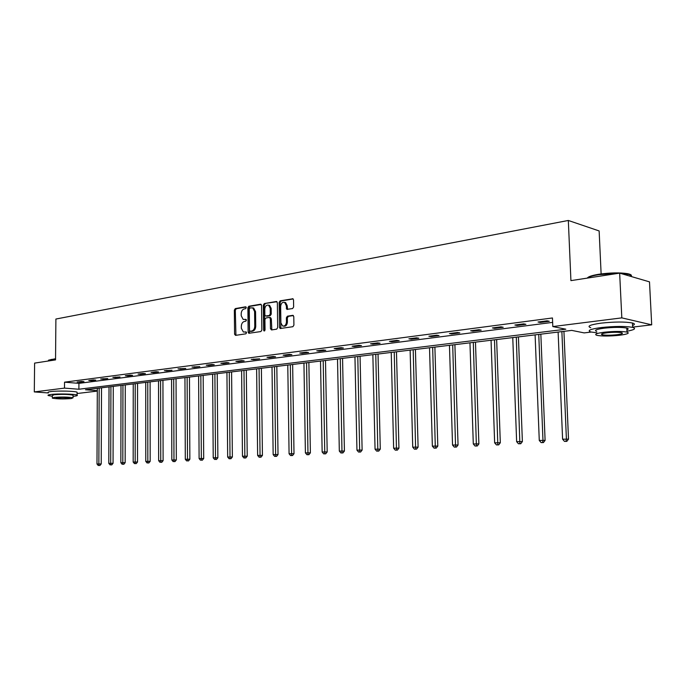 <?xml version="1.0" encoding="UTF-8"?>
<svg xmlns="http://www.w3.org/2000/svg" width="686" height="686" viewBox="0 0 686 686"><rect width="100%" height="100%" fill="white"/><g stroke="black" fill="none" stroke-linecap="round" stroke-linejoin="round"><path stroke-width="1.03" d="M246.283 307.637L245.588 306.805L235.298 308.589L234.346 310.089L234.569 334.185L235.547 335.377L245.871 333.816L246.548 332.77L246.111 331.947L243.367 332.007L241.343 328.294L241.326 326.27C241.489 323.629 242.51 322.026 244.396 321.46L245.742 321.237L246.42 320.182L245.991 319.384L243.161 319.427L241.223 315.774L241.198 313.759C241.361 311.118 242.381 309.506 244.267 308.923L245.614 308.691L246.283 307.637M292.605 308.554L293.634 306.985L293.531 299.919L292.948 298.779L280.162 300.828L279.151 302.389L279.494 327.342L280.128 328.517L292.879 326.708L293.917 325.147L293.78 316.58L292.708 315.346L287.408 316.195L286.379 317.755L286.448 321.983C286.079 325.053 284.793 326.39 282.572 325.987L280.883 322.849L280.651 306.402C281.046 303.246 282.375 301.917 284.639 302.415L286.208 305.467L286.842 309.369L292.605 308.554M48.329 392.949L34.3 391.92L34.609 363.108L55.54 359.893L55.892 319.041L568.325 220.463L570.923 280.625L619.655 273.131L621.816 317.875L651.7 324.83L632.638 327.111M34.3 391.92L64.493 388.113L78.89 389.236L565.813 329.203L552.813 326.57L621.816 317.875M552.813 326.57L552.453 317.97L64.544 382.171L64.493 388.113M261.563 305.416L260.543 304.224L248.846 306.248L247.878 307.765L248.143 332.118L248.778 333.285L260.877 331.552L261.863 330.026L261.563 305.416M264.307 303.572L276.304 301.497L277.35 302.697L277.684 327.616L276.681 329.16L271.502 329.94L270.464 328.714L270.335 318.656L269.298 317.438L265.902 317.987L264.916 319.522L265.045 329.957L264.076 330.995L263.63 330.172L263.321 305.107L264.307 303.572L276.973 301.711M601.125 273.928L599.135 230.942L568.325 220.463M64.544 382.171L78.924 383.363L552.633 322.377M79.516 382.222L83.975 381.648L81.574 381.442L77.124 382.025L79.516 382.222L79.525 381.708M91.178 380.713L95.731 380.121L93.33 379.915L88.777 380.507L91.178 380.713L91.178 380.19M103.097 379.169L107.745 378.561L100.688 378.955L103.097 379.169L103.097 378.638M115.274 377.583L120.024 376.966L112.864 377.369L115.274 377.583L115.274 377.06M127.725 375.971L132.587 375.336L130.177 375.113L125.315 375.748L127.725 375.971L127.725 375.439M140.45 374.316L145.423 373.673L143.014 373.441L138.04 374.093L140.45 374.316L140.45 373.776M153.475 372.627L158.56 371.975L156.151 371.735L151.057 372.395L153.475 372.627L153.475 372.086M166.792 370.903L171.997 370.226L164.383 370.663L166.792 370.903L166.792 370.346M180.427 369.137L185.752 368.442L178.008 368.888L180.427 369.137L180.427 368.571M194.378 367.327L199.832 366.616L191.969 367.07L194.378 367.327L194.378 366.761M208.664 365.475L214.255 364.746L211.845 364.48L206.254 365.209L208.664 365.475L208.664 364.901M223.302 363.571L229.021 362.834L226.612 362.56L220.892 363.306L223.302 363.571L223.293 362.988M238.291 361.625L244.156 360.87L241.746 360.587L235.881 361.351L238.291 361.625L238.282 361.042M253.657 359.635L259.668 358.855L251.248 359.353L253.657 359.635L253.649 359.044M269.401 357.595L275.566 356.797L273.165 356.497L267 357.303L269.401 357.595L269.392 356.994M285.548 355.494L291.867 354.679L289.483 354.379L283.155 355.202L285.548 355.494L285.539 354.885M302.114 353.35L308.597 352.51L306.213 352.201L299.731 353.041L302.114 353.35L302.106 352.733M319.11 351.146L325.764 350.28L323.389 349.963L316.735 350.829L319.11 351.146L319.101 350.52M336.56 348.882L343.386 347.999L341.019 347.665L334.185 348.557L336.56 348.882L336.543 348.248M354.465 346.559L361.488 345.65L359.13 345.307L352.107 346.224L354.465 346.559L354.456 345.916M372.867 344.175L380.078 343.24L377.729 342.889L370.517 343.823L372.867 344.175L372.85 343.523M391.775 341.722L399.183 340.762L396.851 340.393L389.434 341.362L391.775 341.722L391.757 341.062M411.206 339.201L418.82 338.207L416.505 337.838L408.882 338.833L411.206 339.201L411.188 338.532M431.185 336.603L439.023 335.591L436.725 335.205L428.879 336.226L431.185 336.603L431.168 335.926M451.74 333.936L459.809 332.89L457.528 332.496L449.459 333.55L451.74 333.936L451.722 333.25M472.894 331.192L481.195 330.12L478.939 329.709L470.63 330.789L472.894 331.192L472.868 330.498M494.675 328.371L503.224 327.265L500.986 326.836L492.428 327.951L494.675 328.371L494.649 327.668M517.107 325.464L525.913 324.315L523.71 323.878L514.886 325.027L517.107 325.464L517.081 324.744M540.216 322.463L549.297 321.288L547.119 320.834L538.03 322.017L540.216 322.463L540.191 321.734M619.655 273.131L649.496 281.86L651.7 324.83M591.195 332.058L584.155 332.899L571.747 330.395L85.493 389.759L97.309 390.677M97.309 391.097L77.089 393.515M58.207 391.097L67.322 391.14M78.924 383.363L78.89 389.236M246.231 319.573L245.348 319.719M246.351 332.135L245.485 332.264M246.111 307.045L236.267 308.743L235.315 310.244L235.933 335.325M261.203 304.438L249.815 306.402L248.855 307.92L249.507 333.267M249.953 307.945L249.275 309.017L249.507 330.412L249.944 331.227L251.633 331.038C253.554 330.481 254.6 328.868 254.763 326.193L254.592 311.504L252.705 307.877L249.953 307.945M250.896 331.355L250.201 331.261M252.611 307.834L253.674 308.031L255.561 311.658L255.732 326.339C255.569 329.006 254.523 330.626 252.611 331.175L251.179 331.398M270.31 317.584L271.304 318.801L271.845 329.889M265.276 303.735L264.29 305.27L264.719 330.824M270.198 308.228L268.62 305.184C266.434 304.747 265.156 306.067 264.779 309.146L264.856 314.857L265.465 316.014L269.272 315.517L270.275 313.974L270.198 308.228L271.167 308.391L269.589 305.347L268.578 305.159M271.167 308.391L271.244 314.128L270.241 315.671L266.854 316.22M284.536 302.363L285.608 302.577L287.168 305.63L287.606 309.386M283.584 326.159C285.788 326.51 287.065 325.164 287.408 322.128L286.448 321.983M293.376 315.551L288.377 316.349L287.348 317.91L287.408 322.128M293.145 298.925L281.123 301L280.111 302.56L280.883 328.525M97.318 388.31L96.983 463.985L101.211 463.933L101.511 387.804M98.998 465.477L99.933 465.494L98.998 465.477L98.861 463.882L99.178 388.087M98.244 465.52L96.983 463.985M101.211 463.933L99.933 465.494M48.663 360.107L55.549 358.735M55.549 359.035L51.176 359.473L48.329 360.604M73.059 396.319L74.397 396.182C77.055 395.865 77.947 395.496 77.081 395.076C75.066 393.978 57.65 393.567 50.858 394.476C48.32 394.802 47.471 395.162 48.303 395.556L52.35 396.251M77.089 392.795L77.098 392.195C75.091 391.063 57.675 390.643 50.884 391.569C48.346 391.903 47.497 392.272 48.329 392.684M52.333 397.751L52.35 395.505L54.203 394.724C62.22 394.141 68.506 394.287 73.068 395.153L73.068 395.573M54.177 397.391L52.333 398.154C56.869 399.003 63.138 399.149 71.13 398.583L73.05 397.811C68.489 396.962 62.194 396.825 54.177 397.391M68.154 398.377L69.38 397.88C66.439 397.331 62.392 397.237 57.23 397.606L56.029 398.103C58.953 398.643 62.992 398.738 68.154 398.377M587.396 277.959C588.451 276.561 592.352 275.318 599.092 274.22C610.137 272.694 619.544 272.496 627.304 273.628C630.966 274.331 632.192 275.275 631 276.449M618.446 273.32L598.861 274.674C592.635 275.669 588.751 276.827 587.199 278.13M626.935 331.218C634.524 329.829 636.428 328.551 632.646 327.394C625.315 326.082 614.862 326.133 601.305 327.539C590.217 329.074 586.77 330.566 590.955 331.998L596.82 332.779M632.561 325.507C635.056 324.547 635.013 323.706 632.432 323.003C625.1 321.657 614.656 321.708 601.099 323.14C590.029 324.718 586.581 326.236 590.757 327.711M596.76 331.389C593.742 330.352 596.237 329.271 604.255 328.174C614.013 327.162 621.516 327.128 626.781 328.071C628.625 328.568 628.65 329.151 626.867 329.829M604.443 332.204C596.417 333.285 593.922 334.339 596.94 335.351C602.085 336.277 609.52 336.251 619.261 335.291C627.467 334.219 630.04 333.156 626.978 332.101C621.713 331.184 614.202 331.218 604.443 332.204M616.671 334.751C621.936 334.056 623.583 333.379 621.619 332.701C618.24 332.11 613.404 332.127 607.119 332.761C601.931 333.456 600.31 334.133 602.257 334.794C605.584 335.385 610.386 335.377 616.671 334.751M631.806 276.69L630.048 274.606L620.461 273.371M109.031 386.878L108.791 463.359L113.053 463.307L113.267 386.364M110.832 464.868L111.775 464.885L110.832 464.868L110.703 463.256L110.935 386.647M110.069 464.902L108.791 463.359M113.053 463.307L111.775 464.885M121.002 385.421L120.847 462.716L125.161 462.664L125.281 384.897M122.923 464.242L123.866 464.259L122.923 464.242L122.811 462.613L122.948 385.18M122.142 464.276L120.847 462.716M125.161 462.664L123.866 464.259M133.238 383.928L133.178 462.055L137.526 462.004L137.56 383.397M135.279 463.599L136.222 463.616L135.279 463.599L135.176 461.952L135.219 383.688M134.482 463.642L133.178 462.055M137.526 462.004L136.222 463.616M145.741 382.402L145.775 461.386L150.174 461.335L150.105 381.87M147.919 462.947L148.853 462.964L147.919 462.947L147.824 461.275L147.764 382.153M147.096 462.99L145.775 461.386M150.174 461.335L148.853 462.964M158.517 380.841L158.655 460.7L163.105 460.649L162.934 380.301M160.833 462.278L161.776 462.295L160.833 462.278L160.747 460.589L160.593 380.584M159.992 462.321L158.655 460.7M163.105 460.649L161.776 462.295M171.586 379.247L171.834 459.997L176.328 459.946L176.045 378.698M174.038 461.592L174.981 461.618L174.038 461.592L173.97 459.886L173.704 378.989M173.189 461.635L171.834 459.997M176.328 459.946L174.981 461.618M184.954 377.617L185.306 459.286L189.851 459.226L189.456 377.068M187.552 460.889L188.496 460.915L187.552 460.889L187.501 459.166L187.124 377.351M186.678 460.941L185.306 459.286M189.851 459.226L188.496 460.915M198.623 375.945L199.103 458.548L203.699 458.497L203.176 375.388M201.384 460.177L202.327 460.203L201.384 460.177L201.341 458.428L200.844 375.671M200.492 460.22L199.103 458.548M203.699 458.497L202.327 460.203M212.617 374.239L213.217 457.802L217.865 457.742L217.222 373.673M215.541 459.448L216.476 459.466L215.541 459.448L215.507 457.673L214.889 373.956M214.624 459.491L213.217 457.802M217.865 457.742L216.476 459.466M226.937 372.489L227.666 457.03L232.365 456.97L231.594 371.923M230.033 458.694L229.09 458.745L230.968 458.72L230.033 458.694L229.27 372.206M229.09 458.745L227.666 457.03M232.365 456.97L230.968 458.72M241.609 370.697L242.467 456.241L247.217 456.181L246.317 370.123M244.868 457.931L243.907 457.974L245.811 457.956L244.868 457.931L243.984 370.406M243.907 457.974L242.467 456.241M247.217 456.181L245.811 457.956M256.624 368.862L257.627 455.435L262.429 455.375L261.383 368.288M260.071 457.142L259.085 457.193L261.014 457.168L260.071 457.142L259.068 368.571M259.085 457.193L257.627 455.435M262.429 455.375L261.014 457.168M272.008 366.984L273.157 454.612L278.019 454.552L276.827 366.401M275.652 456.336L274.64 456.387L276.587 456.362L275.652 456.336L274.511 366.684M274.64 456.387L273.157 454.612M278.019 454.552L276.587 456.362M287.777 365.063L289.08 453.763L294.002 453.703L292.648 364.463M291.619 455.504L290.581 455.564L292.553 455.538L291.619 455.504L290.341 364.746M290.581 455.564L289.08 453.763M294.002 453.703L292.553 455.538M303.941 363.091L305.399 452.897L310.381 452.837L308.872 362.491M307.988 454.655L306.925 454.715L308.923 454.689L307.988 454.655L306.573 362.765M306.925 454.715L305.399 452.897M310.381 452.837L308.923 454.689M320.516 361.068L322.146 452.005L327.188 451.945L325.498 360.459M324.778 453.789L323.689 453.849L325.713 453.823L324.778 453.789L323.209 360.733M323.689 453.849L322.146 452.005M327.188 451.945L325.713 453.823M337.512 358.992L339.321 451.088L344.423 451.028L342.563 358.375M342.005 452.897L340.891 452.957L342.931 452.932L342.005 452.897L340.282 358.649M340.891 452.957L339.321 451.088M344.423 451.028L342.931 452.932M354.954 356.857L356.952 450.153L362.122 450.085L360.064 356.24M359.687 451.98L358.546 452.04L360.613 452.014L359.687 451.98L357.792 356.514M358.546 452.04L356.952 450.153M362.122 450.085L360.613 452.014M372.858 354.679L375.053 449.184L380.284 449.124L378.029 354.045M377.84 451.045L376.665 451.105L378.758 451.079L377.84 451.045L375.774 354.319M376.665 451.105L375.053 449.184M380.284 449.124L378.758 451.079M391.243 352.433L393.635 448.198L398.935 448.138L396.474 351.789M396.491 450.076L395.282 450.145L397.4 450.119L396.491 450.076L394.236 352.064M395.282 450.145L393.635 448.198M398.935 448.138L397.4 450.119M410.125 350.126L412.732 447.178L418.1 447.118L415.424 349.483M415.639 449.09L414.395 449.15L416.548 449.124L415.639 449.09L413.195 349.749M414.395 449.15L412.732 447.178M418.1 447.118L416.548 449.124M429.522 347.759L432.36 446.14L437.805 446.072L434.89 347.107M435.327 448.069L434.049 448.138L436.227 448.112L435.327 448.069L432.677 347.373M434.049 448.138L432.36 446.14M437.805 446.072L436.227 448.112M449.459 345.324L452.537 445.06L458.051 445L454.904 344.664M455.573 447.023L454.261 447.092L456.464 447.058L455.573 447.023L452.709 344.929M454.261 447.092L452.537 445.06M458.051 445L456.464 447.058M469.961 342.82L473.297 443.962L478.879 443.893L475.475 342.151M476.393 445.943L475.038 446.011L477.276 445.986L476.393 445.943L473.306 342.417M475.038 446.011L473.297 443.962M478.879 443.893L477.276 445.986M491.056 340.247L494.649 442.822L500.317 442.753L496.638 339.561M497.813 444.837L496.424 444.905L498.688 444.88L497.813 444.837L494.495 339.827M496.424 444.905L494.649 442.822M500.317 442.753L498.688 444.88M512.759 337.598L516.635 441.655L522.38 441.587L518.419 336.903M519.868 443.688L518.436 443.765L520.734 443.739L519.868 443.688L516.301 337.169M518.436 443.765L516.635 441.655M522.38 441.587L520.734 443.739M535.106 334.871L539.273 440.446L545.096 440.378L540.842 334.168M542.583 442.513L541.108 442.59L543.441 442.564L542.583 442.513L542.969 440.249L538.75 334.425M541.108 442.59L539.273 440.446M545.096 440.378L543.441 442.564M558.121 332.058L562.597 439.203L568.505 439.134L563.935 331.347M565.984 441.304L564.467 441.381L566.825 441.355L565.984 441.304L566.404 439.006L561.877 331.604M564.467 441.381L562.597 439.203M568.505 439.134L566.825 441.355M235.547 334.322L234.569 334.185M235.315 310.244L234.346 310.089M236.267 308.743L235.298 308.589M249.112 332.256L248.143 332.118M248.855 307.92L247.878 307.765M249.815 306.402L248.846 306.248M261.023 304.301L260.543 304.224M252.611 331.175L251.633 331.038M255.732 326.339L254.763 326.193M255.561 311.658L254.592 311.504M276.801 301.583L276.304 301.497M271.433 328.86L270.464 328.714M271.304 318.801L270.335 318.656M264.599 330.309L263.63 330.172M264.29 305.27L263.321 305.107M270.241 315.671L269.272 315.517M271.244 314.128L270.275 313.974M287.211 308.374L286.242 308.211M287.168 305.63L286.208 305.467M287.348 317.91L286.379 317.755M288.377 316.349L287.408 316.195M293.196 315.431L292.708 315.346M280.463 327.488L279.494 327.342M280.111 302.56L279.151 302.389M281.123 301L280.162 300.828M292.982 298.796L292.45 298.702M250.922 331.372L250.176 331.261M253.674 308.031L252.705 307.877M270.687 317.652L269.718 317.498M269.589 305.347L268.62 305.184M287.28 309.437L286.842 309.369M285.608 302.577L284.639 302.415M73.068 395.153L73.05 397.811M77.081 395.076L77.098 392.195M630.125 276.192L630.048 274.606M602.214 333.705L602.257 334.794M626.781 328.071L626.978 332.101M632.646 327.394L632.432 323.003M627.304 273.628L627.784 274.057"/></g></svg>
